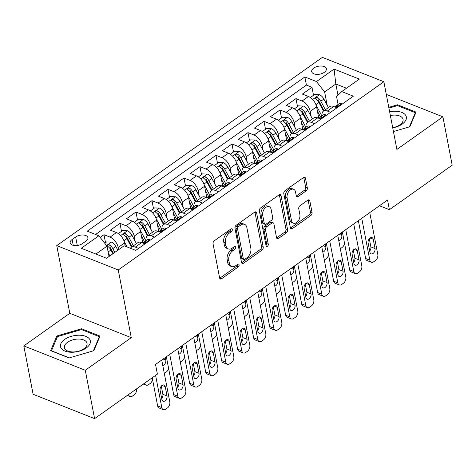 <?xml version="1.0" encoding="UTF-8"?>
<svg xmlns="http://www.w3.org/2000/svg" width="476" height="476" viewBox="0 0 476 476"><rect width="100%" height="100%" fill="white"/><g stroke="black" fill="none" stroke-linecap="round" stroke-linejoin="round"><path stroke-width="0.71" d="M232.294 229.533A1.607 1.035 111.6 0 0 231.782 228.819A1.607 1.035 111.6 0 0 230.937 228.98L214.248 240.808A2.291 1.476 111.6 0 0 213.046 243.819L219.626 277.99A2.291 1.476 111.6 0 0 220.352 279.013A2.291 1.476 111.6 0 0 221.56 278.775L238.25 266.953A1.607 1.035 111.6 0 0 239.095 264.84A1.607 1.035 111.6 0 0 238.583 264.126A1.607 1.035 111.6 0 0 237.738 264.293L235.578 265.822A7.342 4.73 111.6 0 1 231.705 266.572A7.342 4.73 111.6 0 1 229.384 263.311L228.831 260.461A7.342 4.73 111.6 0 1 232.693 250.828L234.846 249.293A1.607 1.035 111.6 0 0 235.691 247.187A1.607 1.035 111.6 0 0 235.186 246.473A1.607 1.035 111.6 0 0 234.335 246.639L232.175 248.169A7.342 4.73 111.6 0 1 228.307 248.918A7.342 4.73 111.6 0 1 225.981 245.652L225.434 242.808A7.342 4.73 111.6 0 1 229.289 233.169L231.449 231.639A1.607 1.035 111.6 0 0 232.294 229.533M313.726 68.098A7.479 4.022 -10.9 0 0 311.697 71.614A7.479 4.022 -10.9 0 0 316.635 74.381A7.479 4.022 -10.9 0 0 324.358 72.31A7.479 4.022 -10.9 0 0 326.381 68.788A7.479 4.022 -10.9 0 0 321.443 66.021A7.479 4.022 -10.9 0 0 313.726 68.098M306.116 190.912A2.291 1.476 111.6 0 0 307.317 187.901L305.473 178.316A2.291 1.476 111.6 0 0 304.747 177.298A2.291 1.476 111.6 0 0 303.533 177.53L285.005 190.662A2.291 1.476 111.6 0 0 283.797 193.678L290.378 227.849A2.291 1.476 111.6 0 0 291.104 228.867A2.291 1.476 111.6 0 0 292.318 228.635L310.846 215.497A2.291 1.476 111.6 0 0 312.054 212.486L309.822 200.908A2.291 1.476 111.6 0 0 309.097 199.89A2.291 1.476 111.6 0 0 307.889 200.122L299.957 205.745A2.291 1.476 111.6 0 0 298.75 208.756L299.856 214.498A6.134 3.951 111.6 0 1 298.172 221.013A6.134 3.951 111.6 0 1 293.394 223.179A6.134 3.951 111.6 0 1 291.455 220.453L287.123 197.956A6.134 3.951 111.6 0 1 288.801 191.435A6.134 3.951 111.6 0 1 293.585 189.275A6.134 3.951 111.6 0 1 295.525 192.001L296.245 195.749A2.291 1.476 111.6 0 0 296.97 196.766A2.291 1.476 111.6 0 0 298.184 196.534L306.116 190.912L304.45 190.257A2.291 1.476 111.6 0 0 305.657 187.246L303.807 177.655A2.291 1.476 111.6 0 0 303.742 177.399M396.889 149.428L442.888 116.828L452.2 165.184L389.398 209.69L387.535 200.021L155.533 364.443L157.395 374.112L94.593 418.624L85.281 370.268L131.281 337.668L118.25 269.975L383.852 81.735L396.889 149.428M256.629 212.933A2.291 1.476 111.6 0 0 255.904 211.915A2.291 1.476 111.6 0 0 254.69 212.147L236.161 225.279A2.291 1.476 111.6 0 0 234.954 228.29L241.534 262.466A2.291 1.476 111.6 0 0 242.26 263.484A2.291 1.476 111.6 0 0 243.474 263.252L262.002 250.114A2.291 1.476 111.6 0 0 263.21 247.103L256.629 212.933L254.963 212.272A2.291 1.476 111.6 0 0 254.898 212.016M260.58 207.97L279.115 194.839A2.291 1.476 111.6 0 1 280.322 194.607A2.291 1.476 111.6 0 1 281.048 195.624L287.629 229.795A2.291 1.476 111.6 0 1 286.427 232.806L278.496 238.428A2.291 1.476 111.6 0 1 277.282 238.66A2.291 1.476 111.6 0 1 276.556 237.643L273.89 223.785A2.291 1.476 111.6 0 0 273.164 222.768A2.291 1.476 111.6 0 0 271.951 223L266.691 226.731A2.291 1.476 111.6 0 0 265.489 229.741L268.268 244.17A1.607 1.035 111.6 0 1 267.827 245.872A1.607 1.035 111.6 0 1 266.572 246.437A1.607 1.035 111.6 0 1 266.066 245.723L259.378 210.987A2.291 1.476 111.6 0 1 260.58 207.97M313.517 95.271L311.982 87.286L302.379 94.087L308.448 96.491L302.046 101.025A9.347 5.081 54.7 0 1 310.179 111.396L311.185 116.596M297.518 106.612L295.983 98.621L286.379 105.428L292.448 107.832L286.046 112.366A9.347 5.081 54.7 0 1 294.18 122.737L295.185 127.937M281.518 117.953L279.983 109.962L270.38 116.769L276.443 119.173L270.047 123.706A9.347 5.081 54.7 0 1 278.18 134.077L279.186 139.278M265.519 129.288L263.978 121.303L254.38 128.103L260.443 130.507L254.047 135.047A9.347 5.081 54.7 0 1 262.181 145.418L263.18 150.618M249.519 140.628L247.978 132.643L238.381 139.444L244.444 141.848L238.048 146.382A9.347 5.081 54.7 0 1 246.181 156.753L247.181 161.953M233.52 151.969L231.979 143.984L222.381 150.785L228.444 153.189L222.042 157.723A9.347 5.081 54.7 0 1 230.182 168.093L231.181 173.294M217.52 163.31L215.979 155.319L206.382 162.126L212.445 164.529L206.043 169.063A9.347 5.081 54.7 0 1 214.182 179.434L215.182 184.634M201.515 174.65L199.98 166.66L190.376 173.466L196.445 175.87L190.043 180.404A9.347 5.081 54.7 0 1 198.183 190.775L199.182 195.975M185.515 185.991L183.98 178L174.377 184.807L180.446 187.205L174.043 191.745A9.347 5.081 54.7 0 1 182.183 202.116L183.183 207.316M169.515 197.326L167.98 189.341L158.377 196.142L164.446 198.546L158.044 203.085A9.347 5.081 54.7 0 1 166.178 213.45L167.183 218.657M153.516 208.666L151.981 200.682L142.378 207.482L148.441 209.886L142.044 214.42A9.347 5.081 54.7 0 1 150.178 224.791L151.184 229.991M137.516 220.007L135.975 212.022L126.378 218.823L132.441 221.227L126.045 225.761A9.347 5.081 54.7 0 1 134.178 236.132L135.178 241.332M121.517 231.348L119.976 223.357L110.378 230.164L116.441 232.568A9.347 5.081 54.7 0 1 124.581 242.939L125.212 246.217M308.448 96.491A9.347 5.081 -125.3 0 1 316.582 106.862L318.777 118.25A6.194 3.368 54.7 0 1 319.592 118.137C321.449 117.875 322.091 117.423 321.514 116.775A6.194 3.368 -125.3 0 0 320.205 117.138A6.194 3.368 -125.3 0 0 319.467 118.137M292.448 107.832A9.347 5.081 -125.3 0 1 300.582 118.203L302.778 129.591A6.194 3.368 54.7 0 1 303.593 129.478C305.449 129.216 306.092 128.758 305.515 128.115A6.194 3.368 -125.3 0 0 304.2 128.478A6.194 3.368 -125.3 0 0 303.468 129.478M276.443 119.173A9.347 5.081 -125.3 0 1 284.583 129.537L286.772 140.926A6.194 3.368 54.7 0 1 287.593 140.819C289.45 140.551 290.092 140.099 289.509 139.456A6.194 3.368 -125.3 0 0 288.2 139.819A6.194 3.368 -125.3 0 0 287.468 140.813M260.443 130.507A9.347 5.081 -125.3 0 1 268.583 140.878L270.773 152.266M244.444 141.848A9.347 5.081 -125.3 0 1 252.583 152.219L254.773 163.607M228.444 153.189A9.347 5.081 -125.3 0 1 236.584 163.56L238.773 174.948M212.445 164.529A9.347 5.081 -125.3 0 1 220.578 174.9L222.774 186.289A6.194 3.368 54.7 0 1 223.589 186.175C225.451 185.914 226.088 185.461 225.511 184.813A6.194 3.368 -125.3 0 0 224.202 185.176A6.194 3.368 -125.3 0 0 223.464 186.175M196.445 175.87A9.347 5.081 -125.3 0 1 204.579 186.235L206.774 197.623A6.194 3.368 54.7 0 1 207.59 197.516C209.452 197.254 210.089 196.796 209.511 196.154A6.194 3.368 -125.3 0 0 208.202 196.517A6.194 3.368 -125.3 0 0 207.465 197.516M180.446 187.205A9.347 5.081 -125.3 0 1 188.579 197.576L190.775 208.964M164.446 198.546A9.347 5.081 -125.3 0 1 172.58 208.916L174.775 220.305M148.441 209.886A9.347 5.081 -125.3 0 1 156.58 220.257L158.776 231.645M132.441 221.227A9.347 5.081 -125.3 0 1 140.581 231.598L142.77 242.986M82.425 243.587L85.948 241.088A7.241 3.897 -10.9 0 0 87.911 237.679A7.241 3.897 -10.9 0 0 83.127 235.001A7.241 3.897 -10.9 0 0 75.648 237.006L72.126 239.505A7.241 3.897 -10.9 0 0 70.162 242.915A7.241 3.897 -10.9 0 0 74.946 245.592A7.241 3.897 -10.9 0 0 82.425 243.587M118.25 269.975L56.763 245.616L322.371 57.376L383.852 81.735M311.982 87.286L306.413 85.079L304.848 76.957L87.245 231.175L98.877 235.781L107.017 246.151L109.01 256.51M304.848 76.957L316.48 81.563L334.081 69.091L359.338 79.099L341.738 91.57L353.37 96.182L135.767 250.4L124.135 245.789L106.535 258.266L81.277 248.258L98.877 235.781M105.517 242.689L103.976 234.698L110.045 237.102A9.347 5.081 54.7 0 1 118.179 247.472L118.607 249.704M130.466 248.299A9.347 5.081 54.7 0 1 131.388 247.222L137.784 242.683A9.347 5.081 54.7 0 1 141.699 242.576L144.978 243.873M131.388 247.222A9.347 5.081 54.7 0 1 135.303 247.109L138.576 248.407M336.978 107.796L333.706 106.499A9.347 5.081 -125.3 0 0 329.791 106.606L323.388 111.146A9.347 5.081 54.7 0 1 327.304 111.033L330.582 112.33M320.979 119.137L317.706 117.84A9.347 5.081 -125.3 0 0 313.791 117.947L307.389 122.487A9.347 5.081 54.7 0 1 311.304 122.374L314.582 123.671M304.979 130.478L301.701 129.174A9.347 5.081 -125.3 0 0 297.786 129.288L291.389 133.821A9.347 5.081 54.7 0 1 295.304 133.714L298.577 135.011M288.98 141.812L285.701 140.515A9.347 5.081 -125.3 0 0 281.786 140.628L275.39 145.162A9.347 5.081 54.7 0 1 279.305 145.055L282.577 146.352M272.98 153.153L269.702 151.856A9.347 5.081 -125.3 0 0 265.786 151.969L259.39 156.503A9.347 5.081 54.7 0 1 263.305 156.39L266.578 157.693M256.98 164.494L253.702 163.197A9.347 5.081 -125.3 0 0 249.787 163.304L243.385 167.844A9.347 5.081 54.7 0 1 247.3 167.73L250.578 169.028M240.981 175.834L237.702 174.537A9.347 5.081 -125.3 0 0 233.787 174.644L227.385 179.184A9.347 5.081 54.7 0 1 231.3 179.071L234.579 180.368M224.981 187.175L221.703 185.878A9.347 5.081 -125.3 0 0 217.788 185.985L211.386 190.519A9.347 5.081 54.7 0 1 215.301 190.412L218.579 191.709M208.976 198.516L205.703 197.213A9.347 5.081 -125.3 0 0 201.788 197.326L195.386 201.86A9.347 5.081 54.7 0 1 199.301 201.753L202.58 203.05M192.976 209.851L189.704 208.553A9.347 5.081 -125.3 0 0 185.789 208.666L179.387 213.2A9.347 5.081 54.7 0 1 183.302 213.087L186.58 214.39M176.977 221.191L173.698 219.894A9.347 5.081 -125.3 0 0 169.783 220.007L163.387 224.541A9.347 5.081 54.7 0 1 167.302 224.428L170.575 225.731M160.977 232.532L157.699 231.235A9.347 5.081 -125.3 0 0 153.784 231.342L147.387 235.882A9.347 5.081 54.7 0 1 151.303 235.769L154.575 237.066M119.976 223.357L126.045 225.761M135.975 212.022L142.044 214.42M151.981 200.682L158.044 203.085M167.98 189.341L174.043 191.745M183.98 178L190.043 180.404M199.98 166.66L206.043 169.063M215.979 155.319L222.042 157.723M231.979 143.984L238.048 146.382M247.978 132.643L254.047 135.047M263.978 121.303L270.047 123.706M279.983 109.962L286.046 112.366M295.983 98.621L302.046 101.025M306.413 85.079L95.599 234.484M103.976 234.698L100.156 237.411M337.99 95.277L335.818 83.996L324.62 91.933L327.185 105.255M107.017 246.151L95.884 254.041M131.281 337.668L69.799 313.309L23.8 345.909L85.281 370.268M23.8 345.909L33.112 394.265L94.593 418.624M442.888 116.828L386.292 94.403M69.799 313.309L56.763 245.616M379.449 205.751L389.398 209.69M346.474 88.215L335.818 83.996L334.081 69.091M338.085 104.464L336.58 96.676L341.738 91.57M146.084 240.535A9.347 5.081 54.7 0 1 147.387 235.882M162.084 229.2A9.347 5.081 54.7 0 1 163.387 224.541M178.083 217.859A9.347 5.081 54.7 0 1 179.387 213.2M194.083 206.519A9.347 5.081 54.7 0 1 195.386 201.86M210.089 195.178A9.347 5.081 54.7 0 1 211.386 190.519M226.088 183.837A9.347 5.081 54.7 0 1 227.385 179.184M242.088 172.496A9.347 5.081 54.7 0 1 243.385 167.844M258.087 161.162A9.347 5.081 54.7 0 1 259.39 156.503M274.087 149.821A9.347 5.081 54.7 0 1 275.39 145.162M290.086 138.48A9.347 5.081 54.7 0 1 291.389 133.821M306.086 127.14A9.347 5.081 54.7 0 1 307.389 122.487M322.085 115.799A9.347 5.081 54.7 0 1 323.388 111.146M324.62 91.933L316.48 81.563M93.855 350.687L100.037 336.074L81.527 328.738L56.828 336.014L50.64 350.622L69.157 357.958L93.855 350.687M393.45 131.56L409.866 126.729L416.048 112.116L397.531 104.779L388.785 107.356M57.108 337.49L56.828 336.014M81.711 329.701L81.527 328.738M397.716 105.743L397.531 104.779M230.658 229.176A1.607 1.035 111.6 0 1 229.789 230.979L227.629 232.514A7.342 4.73 111.6 0 0 223.774 242.147L225.434 242.808M228.307 248.918L226.641 248.258A7.342 4.73 111.6 0 1 224.321 244.997L223.774 242.147M231.705 266.572L230.045 265.911A7.342 4.73 111.6 0 1 227.718 262.651L227.171 259.807A7.342 4.73 111.6 0 1 231.027 250.168L233.186 248.639A1.607 1.035 111.6 0 0 234.061 246.836M219.692 278.246A2.291 1.476 111.6 0 0 219.9 278.121L236.59 266.292A1.607 1.035 111.6 0 0 237.459 264.489M241.6 262.722A2.291 1.476 111.6 0 0 241.808 262.591L260.342 249.46A2.291 1.476 111.6 0 0 261.544 246.443L254.963 212.272M238.399 226.713A1.607 1.035 111.6 0 0 237.554 228.825L243.331 258.819A1.607 1.035 111.6 0 0 243.837 259.533A1.607 1.035 111.6 0 0 244.688 259.366L246.967 257.754A7.342 4.73 111.6 0 0 250.822 248.115L246.871 227.611A7.342 4.73 111.6 0 0 244.551 224.351A7.342 4.73 111.6 0 0 240.677 225.1L238.399 226.713L236.739 226.058A1.607 1.035 111.6 0 0 235.894 228.165L237.554 228.825M243.837 259.533L242.177 258.873A1.607 1.035 111.6 0 1 241.671 258.159L235.894 228.165M244.551 224.351L242.885 223.696A7.342 4.73 111.6 0 0 239.017 224.44L240.677 225.1M236.739 226.058L239.017 224.44M276.627 237.899A2.291 1.476 111.6 0 0 276.83 237.768L284.761 232.151A2.291 1.476 111.6 0 0 285.969 229.14L279.388 194.964A2.291 1.476 111.6 0 0 279.323 194.708M273.164 222.768L271.504 222.108A2.291 1.476 111.6 0 0 270.291 222.34L265.031 226.07A2.291 1.476 111.6 0 0 263.823 229.081L266.602 243.51L268.268 244.17M266.007 245.402A1.607 1.035 111.6 0 0 266.602 243.51M271.118 209.404A6.134 3.951 111.6 0 0 269.178 206.679A6.134 3.951 111.6 0 0 264.4 208.839A6.134 3.951 111.6 0 0 262.716 215.36L264.245 223.286A2.291 1.476 111.6 0 0 264.971 224.303A2.291 1.476 111.6 0 0 266.179 224.071L271.439 220.34A2.291 1.476 111.6 0 0 272.647 217.33L271.118 209.404M269.178 206.679L267.518 206.019A6.134 3.951 111.6 0 0 262.734 208.185A6.134 3.951 111.6 0 0 261.056 214.7L262.716 215.36M264.971 224.303L263.305 223.643A2.291 1.476 111.6 0 1 262.579 222.625L261.056 214.7M296.31 196.005A2.291 1.476 111.6 0 0 296.518 195.88L304.45 190.257M293.585 189.275L291.919 188.615A6.134 3.951 111.6 0 0 287.141 190.781A6.134 3.951 111.6 0 0 285.457 197.296L287.123 197.956M293.394 223.179L291.734 222.518A6.134 3.951 111.6 0 1 289.789 219.793L285.457 197.296M290.443 228.105A2.291 1.476 111.6 0 0 290.652 227.974L309.186 214.843A2.291 1.476 111.6 0 0 310.388 211.832L308.162 200.247A2.291 1.476 111.6 0 0 308.091 199.991M108.332 253.006L109.879 255.898M104.732 243.242L106.559 241.945L111.485 242.129A6.194 3.368 54.7 0 1 115.876 246.479L117.875 250.227M114.835 252.381L112.836 248.633A6.194 3.368 -125.3 0 0 109.736 245.015L108.873 244.747L107.641 245.152L107.362 245.789L107.814 246.378A6.194 3.368 54.7 0 1 110.92 249.995L112.913 253.744M109.736 245.015L110.271 247.8A3.153 1.714 54.7 0 1 111.128 248.996L113.455 253.363M128.591 394.527A4.671 3.011 111.6 0 0 130.049 396.484A4.671 3.011 111.6 0 0 132.512 396.008L134.113 394.872A4.671 3.011 111.6 0 0 136.588 388.856M161.739 360.046L169.801 401.905A4.671 3.011 111.6 0 1 167.35 408.039L165.749 409.176A4.671 3.011 111.6 0 1 163.28 409.652A4.671 3.011 111.6 0 1 161.804 407.575L155.604 375.385M152.225 377.777L157.645 405.927L161.804 407.575M167.022 395.961A3.737 2.41 -68.4 0 1 165.999 399.935A3.737 2.41 -68.4 0 1 163.084 401.25A3.737 2.41 -68.4 0 1 161.9 399.59L160.114 390.308A3.737 2.41 -68.4 0 1 161.138 386.339A3.737 2.41 -68.4 0 1 164.053 385.019A3.737 2.41 -68.4 0 1 165.231 386.679L167.022 395.961L162.869 394.318A3.737 2.41 -68.4 0 1 161.691 398.483M161.293 386.137L162.869 394.318M163.28 409.652L159.127 408.003A4.671 3.011 -68.4 0 1 157.645 405.927M64.617 339.453A15.19 8.169 -10.9 0 0 65.016 351.104A15.19 8.169 -10.9 0 0 86.216 348.015A15.19 8.169 -10.9 0 0 85.817 336.365A15.19 8.169 -10.9 0 0 64.617 339.453M67.58 342.256A11.501 6.188 -10.9 0 0 64.462 347.67A11.501 6.188 -10.9 0 0 72.06 351.925A11.501 6.188 -10.9 0 0 83.931 348.735A11.501 6.188 -10.9 0 0 87.049 343.321A11.501 6.188 -10.9 0 0 79.45 339.073A11.501 6.188 -10.9 0 0 67.58 342.256M99.484 337.389L99.347 336.687L93.361 350.83M69.413 357.887L51.485 350.782L57.477 336.627L81.408 329.576L99.347 336.687M392.73 127.848A15.19 8.169 -10.9 0 0 405.832 115.537A15.19 8.169 -10.9 0 0 389.642 111.8M392.694 127.657A11.501 6.188 -10.9 0 0 403.053 119.369A11.501 6.188 -10.9 0 0 402.666 118.328A11.501 6.188 -10.9 0 0 390.356 115.513M388.934 108.117L397.412 105.618L415.352 112.729L409.366 126.872M415.488 113.437L415.352 112.729M124.123 241.272L127.175 246.996M118.34 233.597L122.558 230.604L127.485 230.789A6.194 3.368 54.7 0 1 131.876 235.138L136.416 243.652M133.375 245.806L128.835 237.292A6.194 3.368 -125.3 0 0 125.735 233.674L124.873 233.407L123.641 233.811L123.355 234.365L123.814 235.037A6.194 3.368 54.7 0 1 126.919 238.655L131.459 247.169M125.735 233.674L126.271 236.459A3.153 1.714 54.7 0 1 127.128 237.661L131.995 246.788M144.591 383.186A4.671 3.011 111.6 0 0 146.049 385.143A4.671 3.011 111.6 0 0 148.512 384.667L150.113 383.531A4.671 3.011 111.6 0 0 152.552 379.449M141.414 235.923L144.478 241.677M140.123 229.932L145.864 240.695M134.339 222.256L138.558 219.269L143.484 219.454A6.194 3.368 54.7 0 1 147.881 223.797L152.421 232.312M149.381 234.466L144.841 225.951A6.194 3.368 -125.3 0 0 141.735 222.34L140.872 222.066L139.641 222.47L139.355 223.024L139.813 223.696A6.194 3.368 54.7 0 1 142.919 227.314L147.459 235.828M141.735 222.34L142.27 225.118A3.153 1.714 54.7 0 1 143.127 226.32L147.994 235.447M162.792 365.485A3.737 2.41 111.6 0 0 165.791 360.118L165.291 357.53M164.321 373.458A4.671 3.011 111.6 0 0 164.512 373.327L166.112 372.196A4.671 3.011 111.6 0 0 168.552 368.109M157.413 224.583L160.477 230.336M156.128 218.591L161.864 229.355M150.339 210.916L154.563 207.929L159.484 208.113A6.194 3.368 54.7 0 1 163.881 212.463L168.421 220.971M165.38 223.131L160.84 214.616A6.194 3.368 -125.3 0 0 157.734 210.999L156.872 210.725L155.64 211.136L155.366 211.766L155.819 212.361A6.194 3.368 54.7 0 1 158.919 215.973L163.458 224.488M157.734 210.999L158.27 213.784A3.153 1.714 54.7 0 1 159.127 214.979L163.994 224.107M178.792 354.144A3.737 2.41 111.6 0 0 181.79 348.777L181.291 346.189M180.327 362.117A4.671 3.011 111.6 0 0 180.517 361.986L182.112 360.856A4.671 3.011 111.6 0 0 184.551 356.774M173.413 213.242L176.477 218.996M172.128 207.256L177.863 218.014M166.344 199.581L170.563 196.588L175.483 196.772A6.194 3.368 54.7 0 1 179.88 201.122L184.42 209.636M181.38 211.79L176.84 203.276A6.194 3.368 -125.3 0 0 173.734 199.658L172.871 199.39L171.64 199.795L171.354 200.348L171.818 201.021A6.194 3.368 54.7 0 1 174.918 204.638L179.458 213.147M173.734 199.658L174.27 202.443A3.153 1.714 54.7 0 1 175.126 203.639L179.993 212.772M194.791 342.809A3.737 2.41 111.6 0 0 197.79 337.436L197.29 334.848M196.326 350.776A4.671 3.011 111.6 0 0 196.517 350.651L198.117 349.515A4.671 3.011 111.6 0 0 200.551 345.433M150.16 240.196L149.75 239.612A6.194 3.368 -125.3 0 0 147.239 239.72L144.198 241.873A6.194 3.368 -125.3 0 0 143.466 242.873M177.744 348.706L185.801 390.564A4.671 3.011 111.6 0 1 183.349 396.704L181.749 397.835A4.671 3.011 111.6 0 1 179.279 398.311A4.671 3.011 111.6 0 1 177.804 396.234L169.742 354.376M166.362 356.768L173.651 394.592L177.804 396.234M183.022 384.626A3.737 2.41 -68.4 0 1 181.999 388.594A3.737 2.41 -68.4 0 1 179.083 389.915A3.737 2.41 -68.4 0 1 177.899 388.249L176.114 378.967A3.737 2.41 -68.4 0 1 177.137 374.999A3.737 2.41 -68.4 0 1 180.053 373.678A3.737 2.41 -68.4 0 1 181.237 375.338L183.022 384.626L178.869 382.978A3.737 2.41 -68.4 0 1 177.691 387.149M142.752 242.992A6.194 3.368 54.7 0 1 143.591 242.873C145.448 242.611 146.09 242.159 145.507 241.51A6.194 3.368 -125.3 0 0 144.198 241.873M145.894 241.749L145.507 241.51L145.65 242.242M177.292 374.802L178.869 382.978M179.279 398.311L175.126 396.669A4.671 3.011 -68.4 0 1 173.651 394.592M166.16 228.855L165.749 228.272A6.194 3.368 -125.3 0 0 163.238 228.379L160.198 230.533A6.194 3.368 -125.3 0 0 159.466 231.532M193.744 337.365L201.8 379.223A4.671 3.011 111.6 0 1 199.349 385.364L197.748 386.494A4.671 3.011 111.6 0 1 195.279 386.97A4.671 3.011 111.6 0 1 193.803 384.894L185.741 343.035M182.367 345.427L189.65 383.251L193.803 384.894M199.022 373.285A3.737 2.41 -68.4 0 1 197.998 377.254A3.737 2.41 -68.4 0 1 195.083 378.575A3.737 2.41 -68.4 0 1 193.905 376.915L192.114 367.627A3.737 2.41 -68.4 0 1 193.137 363.658A3.737 2.41 -68.4 0 1 196.052 362.337A3.737 2.41 -68.4 0 1 197.237 363.997L199.022 373.285L194.868 371.637A3.737 2.41 -68.4 0 1 193.69 375.808M158.752 231.651A6.194 3.368 54.7 0 1 159.591 231.532C161.447 231.271 162.09 230.818 161.513 230.17A6.194 3.368 -125.3 0 0 160.198 230.533M161.894 230.414L161.513 230.17L161.65 230.908M193.292 363.462L194.868 371.637M195.279 386.97L191.126 385.328A4.671 3.011 -68.4 0 1 189.65 383.251M182.159 217.52L181.749 216.931A6.194 3.368 -125.3 0 0 179.238 217.038L176.197 219.192A6.194 3.368 -125.3 0 0 175.465 220.192M209.743 326.024L217.806 367.888A4.671 3.011 111.6 0 1 215.348 374.023L213.748 375.153A4.671 3.011 111.6 0 1 211.285 375.635A4.671 3.011 111.6 0 1 209.803 373.559L201.741 331.695M198.367 334.087L205.65 371.911L209.803 373.559M215.021 361.944A3.737 2.41 -68.4 0 1 213.998 365.913A3.737 2.41 -68.4 0 1 211.088 367.234A3.737 2.41 -68.4 0 1 209.904 365.574L208.113 356.292A3.737 2.41 -68.4 0 1 209.137 352.317A3.737 2.41 -68.4 0 1 212.052 350.996A3.737 2.41 -68.4 0 1 213.236 352.662L215.021 361.944L210.868 360.296A3.737 2.41 -68.4 0 1 209.69 364.467M174.757 220.311A6.194 3.368 54.7 0 1 175.59 220.192C177.447 219.93 178.089 219.478 177.512 218.835A6.194 3.368 -125.3 0 0 176.197 219.192M177.893 219.073L177.512 218.835L177.649 219.567M209.291 352.121L210.868 360.296M211.285 375.635L207.125 373.987A4.671 3.011 -68.4 0 1 205.65 371.911M198.165 206.179L197.748 205.596A6.194 3.368 -125.3 0 0 195.237 205.697L192.203 207.851A6.194 3.368 -125.3 0 0 191.465 208.851M225.743 314.684L233.805 356.548A4.671 3.011 111.6 0 1 231.348 362.682L229.747 363.819A4.671 3.011 111.6 0 1 227.284 364.295A4.671 3.011 111.6 0 1 225.802 362.218L217.74 320.354M214.367 322.746L221.649 360.57L225.802 362.218M231.021 350.604A3.737 2.41 -68.4 0 1 229.997 354.578A3.737 2.41 -68.4 0 1 227.088 355.893A3.737 2.41 -68.4 0 1 225.904 354.233L224.113 344.951A3.737 2.41 -68.4 0 1 225.142 340.977A3.737 2.41 -68.4 0 1 228.052 339.662A3.737 2.41 -68.4 0 1 229.236 341.322L231.021 350.604L226.868 348.956A3.737 2.41 -68.4 0 1 225.689 353.127M190.757 208.97A6.194 3.368 54.7 0 1 191.59 208.851C193.446 208.589 194.089 208.137 193.512 207.494A6.194 3.368 -125.3 0 0 192.203 207.851M193.893 207.732L193.512 207.494L193.649 208.226M225.291 340.78L226.868 348.956M227.284 364.295L223.125 362.647A4.671 3.011 -68.4 0 1 221.649 360.57M189.412 201.907L192.482 207.655M188.127 195.916L193.863 206.673M182.344 188.24L186.562 185.247L191.483 185.432A6.194 3.368 54.7 0 1 195.88 189.781L200.42 198.296M197.379 200.45L192.84 191.935A6.194 3.368 -125.3 0 0 189.734 188.317L188.871 188.05L187.639 188.454L187.354 189.008L187.818 189.68A6.194 3.368 54.7 0 1 190.918 193.298L195.457 201.812M189.734 188.317L190.275 191.102A3.153 1.714 54.7 0 1 191.126 192.298L195.993 201.431M210.791 331.469A3.737 2.41 111.6 0 0 213.789 326.096L213.29 323.507M212.326 339.436A4.671 3.011 111.6 0 0 212.516 339.311L214.117 338.174A4.671 3.011 111.6 0 0 216.55 334.092M214.164 194.839L213.754 194.256A6.194 3.368 -125.3 0 0 211.243 194.363L208.202 196.517M241.743 303.343L249.805 345.207A4.671 3.011 111.6 0 1 247.347 351.342L245.747 352.478A4.671 3.011 111.6 0 1 243.284 352.954A4.671 3.011 111.6 0 1 241.802 350.877L233.74 309.013M230.366 311.411L237.649 349.229L241.802 350.877M247.02 339.263A3.737 2.41 -68.4 0 1 245.997 343.238A3.737 2.41 -68.4 0 1 243.087 344.553A3.737 2.41 -68.4 0 1 241.903 342.893L240.112 333.611A3.737 2.41 -68.4 0 1 241.142 329.636A3.737 2.41 -68.4 0 1 244.051 328.321A3.737 2.41 -68.4 0 1 245.235 329.981L247.02 339.263L242.867 337.621A3.737 2.41 -68.4 0 1 241.689 341.786M209.892 196.392L209.511 196.154L209.654 196.885M241.296 329.44L242.867 337.621M243.284 352.954L239.13 351.306A4.671 3.011 -68.4 0 1 237.649 349.229M205.412 190.567L208.482 196.314M204.127 184.575L209.862 195.333M198.343 176.899L202.562 173.907L207.482 174.091A6.194 3.368 54.7 0 1 211.88 178.44L216.419 186.955M213.379 189.109L208.839 180.594A6.194 3.368 -125.3 0 0 205.739 176.977L204.87 176.709L203.639 177.114L203.365 177.75L203.817 178.339A6.194 3.368 54.7 0 1 206.917 181.957L211.457 190.471M205.739 176.977L206.275 179.761A3.153 1.714 54.7 0 1 207.125 180.957L211.993 190.091M226.79 320.128A3.737 2.41 111.6 0 0 229.789 314.755L229.289 312.173M228.325 328.095A4.671 3.011 111.6 0 0 228.516 327.97L230.116 326.833A4.671 3.011 111.6 0 0 232.55 322.752M221.411 179.226L224.482 184.974M220.126 173.234L225.862 183.998M214.343 165.559L218.561 162.572L223.488 162.75A6.194 3.368 54.7 0 1 227.879 167.1L232.419 175.614M229.378 177.768L224.839 169.254A6.194 3.368 -125.3 0 0 221.739 165.642L220.87 165.368L219.644 165.773L219.365 166.41L219.817 166.999A6.194 3.368 54.7 0 1 222.917 170.616L227.457 179.131M221.739 165.642L222.274 168.421A3.153 1.714 54.7 0 1 223.125 169.623L227.998 178.75M242.79 308.787A3.737 2.41 111.6 0 0 245.789 303.42L245.289 300.832M244.325 316.76A4.671 3.011 111.6 0 0 244.515 316.629L246.116 315.499A4.671 3.011 111.6 0 0 248.549 311.411M237.417 167.885L240.481 173.639M236.126 161.894L241.867 172.657M230.342 154.218L234.561 151.231L239.487 151.416A6.194 3.368 54.7 0 1 243.879 155.759L248.418 164.274M245.378 166.427L240.838 157.919A6.194 3.368 -125.3 0 0 237.738 154.301L236.875 154.028L235.644 154.432L235.364 155.069L235.816 155.658A6.194 3.368 54.7 0 1 238.922 159.276L243.462 167.79M237.738 154.301L238.274 157.086A3.153 1.714 54.7 0 1 239.125 158.282L243.998 167.409M258.789 297.446A3.737 2.41 111.6 0 0 261.788 292.08L261.294 289.491M260.324 305.419A4.671 3.011 111.6 0 0 260.515 305.289L262.115 304.158A4.671 3.011 111.6 0 0 264.549 300.076M253.416 156.544L256.481 162.298M252.125 150.553L257.867 161.316M246.342 142.877L250.56 139.89L255.487 140.075A6.194 3.368 54.7 0 1 259.878 144.424L264.418 152.939M261.378 155.093L256.838 146.578A6.194 3.368 -125.3 0 0 253.738 142.961L252.875 142.693L251.643 143.097L251.358 143.645L251.816 144.323A6.194 3.368 54.7 0 1 254.922 147.935L259.462 156.449M253.738 142.961L254.273 145.745A3.153 1.714 54.7 0 1 255.13 146.941L259.997 156.074M274.789 286.106A3.737 2.41 111.6 0 0 277.788 280.739L277.294 278.151M276.324 294.079A4.671 3.011 111.6 0 0 276.514 293.954L278.115 292.817A4.671 3.011 111.6 0 0 280.554 288.736M269.416 145.204L272.48 150.957M268.125 139.218L273.867 149.976M262.341 131.543L266.56 128.55L271.487 128.734A6.194 3.368 54.7 0 1 275.878 133.084L280.418 141.598M277.383 143.752L272.843 135.238A6.194 3.368 -125.3 0 0 269.737 131.62L268.875 131.352L267.643 131.757L267.357 132.31L267.815 132.982A6.194 3.368 54.7 0 1 270.921 136.6L275.461 145.115M269.737 131.62L270.273 134.405A3.153 1.714 54.7 0 1 271.13 135.601L275.997 144.734M290.788 274.771A3.737 2.41 111.6 0 0 293.793 269.398L293.293 266.81M292.323 282.738A4.671 3.011 111.6 0 0 292.514 282.613L294.114 281.477A4.671 3.011 111.6 0 0 296.554 277.395M230.164 183.498L229.753 182.915A6.194 3.368 -125.3 0 0 227.242 183.022L224.202 185.176M257.742 292.008L265.804 333.866A4.671 3.011 111.6 0 1 263.347 340.001L261.746 341.137A4.671 3.011 111.6 0 1 259.283 341.613A4.671 3.011 111.6 0 1 257.802 339.537L249.745 297.678M246.366 300.07L253.648 337.889L257.802 339.537M263.026 327.922A3.737 2.41 -68.4 0 1 261.996 331.897A3.737 2.41 -68.4 0 1 259.087 333.218A3.737 2.41 -68.4 0 1 257.903 331.552L256.118 322.27A3.737 2.41 -68.4 0 1 257.141 318.301A3.737 2.41 -68.4 0 1 260.051 316.98A3.737 2.41 -68.4 0 1 261.235 318.64L263.026 327.922L258.867 326.28A3.737 2.41 -68.4 0 1 257.689 330.445M225.892 185.051L225.511 184.813L225.654 185.545M257.296 318.099L258.867 326.28M259.283 341.613L255.13 339.965A4.671 3.011 -68.4 0 1 253.648 337.889M246.163 172.157L245.753 171.574A6.194 3.368 -125.3 0 0 243.242 171.681L240.201 173.835A6.194 3.368 -125.3 0 0 239.47 174.835M273.742 280.667L281.804 322.526A4.671 3.011 111.6 0 1 279.347 328.666L277.752 329.797A4.671 3.011 111.6 0 1 275.283 330.273A4.671 3.011 111.6 0 1 273.807 328.196L265.745 286.338M262.365 288.73L269.648 326.554L273.807 328.196M279.025 316.588A3.737 2.41 -68.4 0 1 278.002 320.556A3.737 2.41 -68.4 0 1 275.086 321.877A3.737 2.41 -68.4 0 1 273.902 320.217L272.117 310.929A3.737 2.41 -68.4 0 1 273.141 306.96A3.737 2.41 -68.4 0 1 276.05 305.64A3.737 2.41 -68.4 0 1 277.234 307.3L279.025 316.588L274.872 314.939A3.737 2.41 -68.4 0 1 273.688 319.11M238.756 174.954A6.194 3.368 54.7 0 1 239.589 174.835C241.451 174.573 242.088 174.121 241.51 173.472A6.194 3.368 -125.3 0 0 240.201 173.835M241.891 173.71L241.51 173.472L241.653 174.204M273.295 306.764L274.872 314.939M275.283 330.273L271.13 328.63A4.671 3.011 -68.4 0 1 269.648 326.554M262.163 160.823L261.752 160.233A6.194 3.368 -125.3 0 0 259.241 160.341L256.201 162.495A6.194 3.368 -125.3 0 0 255.469 163.494M289.741 269.327L297.803 311.191A4.671 3.011 111.6 0 1 295.352 317.325L293.751 318.456A4.671 3.011 111.6 0 1 291.282 318.932A4.671 3.011 111.6 0 1 289.807 316.855L281.744 274.997M278.365 277.389L285.648 315.213L289.807 316.855M295.025 305.247A3.737 2.41 -68.4 0 1 294.001 309.216A3.737 2.41 -68.4 0 1 291.086 310.536A3.737 2.41 -68.4 0 1 289.902 308.876L288.117 299.588A3.737 2.41 -68.4 0 1 289.14 295.62A3.737 2.41 -68.4 0 1 292.056 294.299A3.737 2.41 -68.4 0 1 293.234 295.965L295.025 305.247L290.872 303.599A3.737 2.41 -68.4 0 1 289.694 307.77M254.755 163.613A6.194 3.368 54.7 0 1 255.594 163.494C257.451 163.232 258.087 162.78 257.51 162.137A6.194 3.368 -125.3 0 0 256.201 162.495M257.897 162.375L257.51 162.137L257.653 162.869M289.295 295.423L290.872 303.599M291.282 318.932L287.129 317.29A4.671 3.011 -68.4 0 1 285.648 315.213M278.162 149.482L277.752 148.899A6.194 3.368 -125.3 0 0 275.241 149L272.201 151.154A6.194 3.368 -125.3 0 0 271.469 152.153M305.741 257.986L313.803 299.85A4.671 3.011 111.6 0 1 311.352 305.985L309.751 307.121A4.671 3.011 111.6 0 1 307.282 307.597A4.671 3.011 111.6 0 1 305.806 305.521L297.744 263.656M294.364 266.048L301.653 303.872L305.806 305.521M311.024 293.906A3.737 2.41 -68.4 0 1 310.001 297.881A3.737 2.41 -68.4 0 1 307.085 299.196A3.737 2.41 -68.4 0 1 305.901 297.536L304.116 288.254A3.737 2.41 -68.4 0 1 305.14 284.279A3.737 2.41 -68.4 0 1 308.055 282.964A3.737 2.41 -68.4 0 1 309.233 284.624L311.024 293.906L306.871 292.258A3.737 2.41 -68.4 0 1 305.693 296.429M270.755 152.272A6.194 3.368 54.7 0 1 271.594 152.153C273.45 151.892 274.093 151.439 273.51 150.797A6.194 3.368 -125.3 0 0 272.201 151.154M273.896 151.035L273.51 150.797L273.652 151.529M305.295 284.083L306.871 292.258M307.282 307.597L303.129 305.949A4.671 3.011 -68.4 0 1 301.653 303.872M294.162 138.141L293.751 137.558A6.194 3.368 -125.3 0 0 291.241 137.659L288.2 139.819M321.746 246.645L329.803 288.51A4.671 3.011 111.6 0 1 327.351 294.644L325.751 295.78A4.671 3.011 111.6 0 1 323.281 296.256A4.671 3.011 111.6 0 1 321.806 294.18L313.743 252.316M310.37 254.708L317.653 292.532L321.806 294.18M327.024 282.565A3.737 2.41 -68.4 0 1 326 286.54A3.737 2.41 -68.4 0 1 323.085 287.855A3.737 2.41 -68.4 0 1 321.907 286.195L320.116 276.913A3.737 2.41 -68.4 0 1 321.139 272.938A3.737 2.41 -68.4 0 1 324.055 271.623A3.737 2.41 -68.4 0 1 325.239 273.284L327.024 282.565L322.871 280.923A3.737 2.41 -68.4 0 1 321.693 285.088M289.896 139.694L289.509 139.456L289.652 140.188M321.294 272.742L322.871 280.923M323.281 296.256L319.128 294.608A4.671 3.011 -68.4 0 1 317.653 292.532M285.416 133.869L288.48 139.617M284.13 127.877L289.866 138.635M278.341 120.202L282.56 117.209L287.486 117.394A6.194 3.368 54.7 0 1 291.883 121.743L296.423 130.257M293.383 132.411L288.843 123.897A6.194 3.368 -125.3 0 0 285.737 120.279L284.874 120.011L283.642 120.416L283.369 121.053L283.821 121.642A6.194 3.368 54.7 0 1 286.921 125.259L291.461 133.774M285.737 120.279L286.272 123.064A3.153 1.714 54.7 0 1 287.129 124.26L291.996 133.393M306.794 263.43A3.737 2.41 111.6 0 0 309.793 258.057L309.293 255.469M308.329 271.397A4.671 3.011 111.6 0 0 308.519 271.272L310.114 270.136A4.671 3.011 111.6 0 0 312.553 266.054M310.162 126.8L309.751 126.217A6.194 3.368 -125.3 0 0 307.24 126.324L304.2 128.478M337.746 235.311L345.808 277.169A4.671 3.011 111.6 0 1 343.351 283.303L341.75 284.44A4.671 3.011 111.6 0 1 339.287 284.916A4.671 3.011 111.6 0 1 337.805 282.839L329.743 240.975M326.369 243.373L333.652 281.191L337.805 282.839M343.023 271.225A3.737 2.41 -68.4 0 1 342 275.199A3.737 2.41 -68.4 0 1 339.085 276.514A3.737 2.41 -68.4 0 1 337.906 274.854L336.115 265.572A3.737 2.41 -68.4 0 1 337.139 261.604A3.737 2.41 -68.4 0 1 340.054 260.283A3.737 2.41 -68.4 0 1 341.238 261.943L343.023 271.225L338.87 269.583A3.737 2.41 -68.4 0 1 337.692 273.748M305.895 128.353L305.515 128.115L305.651 128.847M337.294 261.401L338.87 269.583M339.287 284.916L335.128 283.268A4.671 3.011 -68.4 0 1 333.652 281.191M301.415 122.528L304.479 128.276M300.13 116.537L305.866 127.3M294.346 108.861L298.565 105.868L303.486 106.053A6.194 3.368 54.7 0 1 307.883 110.402L312.423 118.917M309.382 121.071L304.842 112.556A6.194 3.368 -125.3 0 0 301.736 108.939L300.874 108.671L299.642 109.075L299.368 109.712L299.82 110.301A6.194 3.368 54.7 0 1 302.92 113.919L307.46 122.433M301.736 108.939L302.272 111.723A3.153 1.714 54.7 0 1 303.129 112.925L307.996 122.052M322.793 252.09A3.737 2.41 111.6 0 0 325.792 246.723L325.292 244.134M324.329 260.057A4.671 3.011 111.6 0 0 324.519 259.932L326.12 258.795A4.671 3.011 111.6 0 0 328.553 254.714M326.167 115.46L325.751 114.877A6.194 3.368 -125.3 0 0 323.24 114.984L320.205 117.138M353.745 223.97L361.808 265.828A4.671 3.011 111.6 0 1 359.35 271.969L357.75 273.099A4.671 3.011 111.6 0 1 355.286 273.575A4.671 3.011 111.6 0 1 353.805 271.498L345.743 229.64M342.369 232.032L349.652 269.856L353.805 271.498M359.023 259.89A3.737 2.41 -68.4 0 1 358 263.859A3.737 2.41 -68.4 0 1 355.09 265.18A3.737 2.41 -68.4 0 1 353.906 263.514L352.115 254.232A3.737 2.41 -68.4 0 1 353.138 250.263A3.737 2.41 -68.4 0 1 356.054 248.942A3.737 2.41 -68.4 0 1 357.238 250.602L359.023 259.89L354.87 258.242A3.737 2.41 -68.4 0 1 353.692 262.413M321.895 117.013L321.514 116.775L321.651 117.507M353.293 250.067L354.87 258.242M355.286 273.575L351.127 271.933A4.671 3.011 -68.4 0 1 349.652 269.856M317.415 111.188L320.485 116.941M316.129 105.196L321.865 115.96M310.346 97.52L314.565 94.534L319.485 94.718A6.194 3.368 54.7 0 1 323.882 99.062L328.422 107.576M325.382 109.73L320.842 101.215A6.194 3.368 -125.3 0 0 317.736 97.604L316.873 97.33L315.642 97.735L315.368 98.371L315.82 98.96A6.194 3.368 54.7 0 1 318.92 102.578L323.46 111.092M317.736 97.604L318.277 100.382A3.153 1.714 54.7 0 1 319.128 101.584L323.995 110.712M338.793 240.749A3.737 2.41 111.6 0 0 341.792 235.382L341.292 232.794M340.328 248.722A4.671 3.011 111.6 0 0 340.518 248.591L342.119 247.46A4.671 3.011 111.6 0 0 344.553 243.373M342.167 104.119L341.756 103.536A6.194 3.368 -125.3 0 0 339.245 103.643L336.205 105.797A6.194 3.368 -125.3 0 0 335.467 106.797M369.745 212.629L377.807 254.487A4.671 3.011 111.6 0 1 375.35 260.628L373.749 261.758A4.671 3.011 111.6 0 1 371.286 262.234A4.671 3.011 111.6 0 1 369.804 260.158L361.742 218.3M358.368 220.691L365.651 258.516L369.804 260.158M375.023 248.549A3.737 2.41 -68.4 0 1 373.999 252.518A3.737 2.41 -68.4 0 1 371.09 253.839A3.737 2.41 -68.4 0 1 369.906 252.179L368.115 242.891A3.737 2.41 -68.4 0 1 369.144 238.922A3.737 2.41 -68.4 0 1 372.053 237.601A3.737 2.41 -68.4 0 1 373.238 239.261L375.023 248.549L370.869 246.901A3.737 2.41 -68.4 0 1 369.691 251.072M334.759 106.916A6.194 3.368 54.7 0 1 335.592 106.797C337.454 106.535 338.091 106.083 337.514 105.434A6.194 3.368 -125.3 0 0 336.205 105.797M337.895 105.678L337.514 105.434L337.657 106.172M369.299 238.726L370.869 246.901M371.286 262.234L367.133 260.592A4.671 3.011 -68.4 0 1 365.651 258.516M316.582 106.862L310.179 111.396M300.582 118.203L294.18 122.737M284.583 129.537L278.18 134.077M268.583 140.878L262.181 145.418M252.583 152.219L246.181 156.753M236.584 163.56L230.182 168.093M220.578 174.9L214.182 179.434M204.579 186.235L198.183 190.775M188.579 197.576L182.183 202.116M172.58 208.916L166.178 213.45M156.58 220.257L150.178 224.791M140.581 231.598L134.178 236.132M124.581 242.939L118.179 247.472M141.699 242.576L135.303 247.109M333.706 106.499L327.304 111.033M317.706 117.84L311.304 122.374M301.701 129.174L295.304 133.714M285.701 140.515L279.305 145.055M269.702 151.856L263.305 156.39M253.702 163.197L247.3 167.73M237.702 174.537L231.3 179.071M221.703 185.878L215.301 190.412M205.703 197.213L199.301 201.753M189.704 208.553L183.302 213.087M173.698 219.894L167.302 224.428M157.699 231.235L151.303 235.769M116.441 232.568L110.045 237.102M73.25 245.354L72.126 239.505M77.279 245.491L75.648 237.006M227.629 232.514L229.289 233.169M224.321 244.997L225.981 245.652M233.186 248.639L234.846 249.293M231.027 250.168L232.693 250.828M227.171 259.807L228.831 260.461M227.718 262.651L229.384 263.311M236.59 266.292L238.25 266.953M219.9 278.121L221.56 278.775M229.789 230.979L231.449 231.639M261.544 246.443L263.21 247.103M260.342 249.46L262.002 250.114M241.808 262.591L243.474 263.252M241.671 258.159L243.331 258.819M279.388 194.964L281.048 195.624M285.969 229.14L287.629 229.795M284.761 232.151L286.427 232.806M276.83 237.768L278.496 238.428M270.291 222.34L271.951 223M265.031 226.07L266.691 226.731M263.823 229.081L265.489 229.741M262.579 222.625L264.245 223.286M296.518 195.88L298.184 196.534M289.789 219.793L291.455 220.453M308.162 200.247L309.822 200.908M310.388 211.832L312.054 212.486M309.186 214.843L310.846 215.497M290.652 227.974L292.318 228.635M303.807 177.655L305.473 178.316M305.657 187.246L307.317 187.901M111.36 242.123L106.535 245.545M110.92 249.995L108.135 251.965M115.876 246.479L112.836 248.633M165.231 386.679L162.048 385.417M127.36 230.783L120.612 235.566M126.919 238.655L123.939 240.767M131.876 235.138L128.835 237.292M143.359 219.448L136.612 224.226M142.919 227.314L139.938 229.426M147.881 223.797L144.841 225.951M163.125 359.059L165.791 360.118M159.359 208.107L152.612 212.891M158.919 215.973L155.938 218.085M163.881 212.463L160.84 214.616M179.125 347.724L181.79 348.777M175.358 196.766L168.611 201.55M174.918 204.638L171.937 206.751M179.88 201.122L176.84 203.276M195.13 336.383L197.79 337.436M144.264 243.593L149.791 239.672M181.237 375.338L178.054 374.077M160.269 232.252L165.791 228.331M197.237 363.997L194.053 362.742M176.269 220.912L181.796 216.996M213.236 352.662L210.053 351.401M192.268 209.571L197.796 205.656M229.236 341.322L226.052 340.06M191.364 185.426L184.611 190.21M190.918 193.298L187.937 195.41M195.88 189.781L192.84 191.935M211.13 325.043L213.789 326.096M208.268 198.23L213.795 194.315M245.235 329.981L242.052 328.72M207.363 174.085L200.616 178.869M206.917 181.957L203.936 184.069M211.88 178.44L208.839 180.594M227.129 313.702L229.789 314.755M223.363 162.75L216.616 167.528M222.917 170.616L219.942 172.728M227.879 167.1L224.839 169.254M243.129 302.361L245.789 303.42M239.363 151.41L232.615 156.193M238.922 159.276L235.941 161.388M243.879 155.759L240.838 157.919M259.128 291.026L261.788 292.08M255.362 140.069L248.615 144.853M254.922 147.935L251.941 150.053M259.878 144.424L256.838 146.578M275.128 279.686L277.788 280.739M271.362 128.728L264.614 133.512M270.921 136.6L267.94 138.712M275.878 133.084L272.843 135.238M291.128 268.345L293.793 269.398M224.267 186.889L229.795 182.974M261.235 318.64L258.051 317.379M240.267 175.555L245.794 171.634M277.234 307.3L274.051 306.038M256.267 164.214L261.794 160.299M293.234 295.965L290.051 294.704M272.266 152.873L277.794 148.958M309.233 284.624L306.056 283.363M288.272 141.533L293.793 137.618M325.239 273.284L322.056 272.022M287.361 117.388L280.614 122.171M286.921 125.259L283.94 127.372M291.883 121.743L288.843 123.897M307.127 257.004L309.793 258.057M304.271 130.192L309.799 126.277M341.238 261.943L338.055 260.681M303.361 106.047L296.613 110.831M302.92 113.919L299.94 116.031M307.883 110.402L304.842 112.556M323.133 245.664L325.792 246.723M320.271 118.857L325.798 114.936M357.238 250.602L354.055 249.341M319.366 94.712L312.613 99.49M318.92 102.578L315.939 104.69M323.882 99.062L320.842 101.215M339.132 234.323L341.792 235.382M336.27 107.516L341.798 103.595M373.238 239.261L370.054 238.006M130.049 396.484L127.342 395.413M146.049 385.143L143.341 384.072"/></g></svg>

